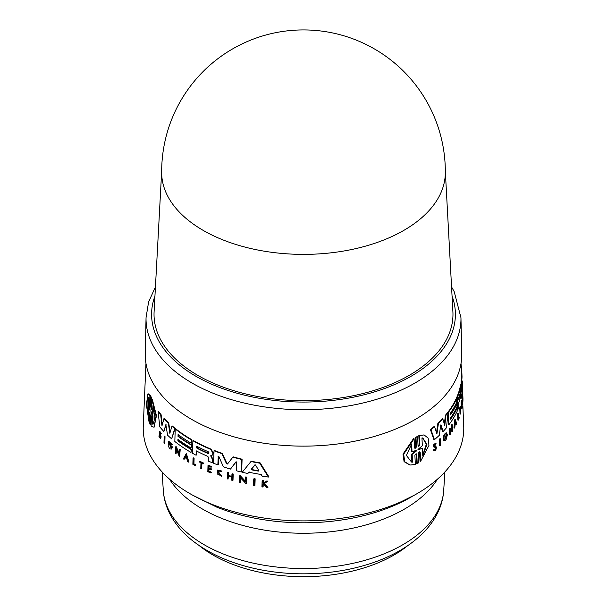 <?xml version="1.0" encoding="UTF-8"?>
<svg xmlns="http://www.w3.org/2000/svg" width="607" height="607" viewBox="0 0 607 607"><rect width="100%" height="100%" fill="white"/><g stroke="black" fill="none" stroke-linecap="round" stroke-linejoin="round"><path stroke-width="0.91" d="M407.843 545.564A127.925 73.857 180 0 1 258.37 571.938A127.925 73.857 180 0 1 199.157 545.556M461.722 353.646A158.237 91.354 180 0 1 415.393 419.369A158.237 91.354 180 0 1 242.041 438.96A158.237 91.354 180 0 1 145.278 353.646L146.044 317.696A157.471 90.913 180 0 0 192.153 383.1A157.471 90.913 180 0 0 414.847 383.1A157.471 90.913 180 0 0 460.956 317.696L461.722 353.646M445.326 172.874A141.826 81.884 180 0 1 403.784 230.402A141.826 81.884 180 0 1 203.216 230.402A141.826 81.884 180 0 1 161.674 172.874A141.826 141.826 0 0 1 374.413 48.932A141.826 141.826 0 0 1 445.326 172.874M445.326 171.265L452.898 311.672A149.474 86.3 180 0 1 409.194 375.376A149.474 86.3 180 0 1 244.158 393.556A149.474 86.3 180 0 1 154.102 311.672L161.674 171.265M168.488 441.6L168.89 441.372L172.183 444.567L171.781 444.794L168.488 441.6L168.192 445.857L169.452 448.216A159.542 92.112 0 0 0 170.286 448.952L171.478 449.051L172.221 447.283A159.406 92.029 180 0 1 170.446 445.758L170.423 446.411A159.429 92.044 0 0 0 171.432 447.291L171.015 447.92L168.936 442.746L171.22 444.969L171.781 444.794M159.33 431.44L159.755 431.198L161.219 433.573L160.802 433.815L159.33 431.44L159.375 434.081L160.377 436.941L160.18 437.958L158.761 436.001L160.445 438.785L160.756 437.161L159.595 432.336M159.869 432.95L161.174 436.919L160.445 438.785M159.133 436.221L159.55 435.978L159.178 435.758L158.761 436.001M217.898 470.554L218.254 474.272L221.464 475.372L221.054 475.607L217.852 474.507L217.693 470.653L221.115 471.647L221.532 471.275L217.238 470.023L221.054 475.607M152.107 408.845C151.811 409.619 151.56 409.133 151.363 407.396L151.682 398.04L151.052 396.743L150.597 397.008L150.157 406.819M409.975 465.038L404.08 461.661L402.995 454.135L413.473 438.671L414.103 438.77L403.678 454.165L404.717 461.73L409.975 465.038L415.325 464.446L414.9 455.47C415.484 453.861 416.106 453.505 416.781 454.393L417.214 463.627L418.838 462.655L418.405 453.429C418.959 451.813 419.566 451.441 420.203 452.329L420.621 461.297L428.937 445.447L428.155 438.11L424.081 434.923L419.429 435.621L419.847 444.59C419.3 446.213 418.701 446.577 418.041 445.697L417.608 436.463L415.977 437.427L416.417 446.669C415.841 448.277 415.211 448.634 414.528 447.746L414.103 438.77M414.687 448.148L415.795 446.57L415.363 437.328L417.608 436.463M418.185 446.099L419.24 444.499L418.822 435.53L424.081 434.923M420.621 461.297L420.014 461.199L419.596 452.23L420.203 452.329L419.809 451.783M417.214 463.627L416.599 463.528L416.159 454.294L416.781 454.393L416.364 453.846M440.265 445.697L439.703 445.614L439.43 439.157A158.708 91.627 0 0 0 439.9 438.709L440.462 438.793A159.269 91.953 180 0 1 439.992 439.248L440.265 445.697A159.542 92.112 0 0 0 440.735 445.242L440.462 438.793M434.468 447.184L433.922 447.101C433.246 444.832 433.808 443.702 435.629 443.725M434.225 446.327L435.841 446.904M433.33 450.242L434.437 450.834L433.33 450.242L433.815 449.612C434.733 450.075 435.257 449.377 435.378 447.534L435.037 447.222M454.484 428.034L453.945 427.95L454.848 419.445L455.387 419.528L454.484 428.034A159.542 92.112 0 0 0 454.833 427.427L455.144 424.528A159.444 92.059 0 0 0 455.971 423.011L456.434 424.505L455.895 424.422L455.432 422.927M450.007 434.733L449.461 434.65L449.195 428.201L449.741 428.284L450.007 434.733A159.542 92.112 0 0 0 450.356 434.263L450.166 429.589L452.154 430.818L452.192 431.653A159.542 92.112 0 0 0 452.511 431.182L452.245 424.733A159.269 91.953 180 0 1 451.927 425.211L452.109 429.741L449.741 428.284M451.562 429.392L451.38 425.128A158.708 91.627 0 0 0 451.699 424.65L452.245 424.733M452.192 431.653L449.62 429.506M444.719 439.278L446.115 437.032M446.077 436.919L445.5 436.183A158.844 91.71 0 0 0 446.896 434.536L447.442 434.62A159.406 92.029 180 0 1 446.046 436.274L446.077 436.919A159.429 92.044 0 0 0 446.881 435.97L444.969 439.407L446.972 433.041L446.062 432.761M446.972 433.041C444.483 433.853 443.58 436.304 444.278 440.386L443.725 440.303C443.027 436.221 443.929 433.77 446.426 432.958M436.516 432.685L437.89 423.132A157.995 91.217 0 0 0 442.283 418.762L442.837 418.853A158.556 91.543 180 0 1 438.451 423.216L436.911 433.914L434.551 426.691A158.556 91.543 180 0 1 430.97 429.604L434.43 439.65A159.08 91.847 0 0 0 439.339 435.28L440.614 425.628L441.16 425.082L443.042 431.585A159.08 91.847 0 0 0 446.486 427.73L447.996 412.851A158.556 91.543 180 0 1 445.91 415.416L444.779 425.682L442.837 418.853M444.385 424.255L445.363 415.325A157.995 91.217 0 0 0 447.45 412.768L447.996 412.851M443.042 431.585L442.488 431.501L440.606 424.991M434.43 439.65L433.861 439.559L430.393 429.513A157.995 91.217 0 0 0 433.982 426.607L434.551 426.691M450.629 418.451A158.397 91.452 0 0 0 456.502 408.245L457.041 408.329A158.958 91.771 180 0 1 450.66 419.262L450.599 417.806A158.89 91.733 0 0 0 456.98 406.872L456.859 403.959A158.768 91.665 180 0 1 450.485 414.892L450.409 413.071A158.693 91.619 0 0 0 456.783 402.138L456.654 398.86A158.556 91.543 180 0 1 448.338 412.411L448.854 424.809A159.08 91.847 0 0 0 457.162 411.25L457.041 408.329M448.854 424.809L448.307 424.718L447.867 414.164M447.814 412.821L447.791 412.328A157.995 91.217 0 0 0 456.115 398.776L456.654 398.86M450.447 414.08A158.215 91.346 0 0 0 456.32 403.875L456.859 403.959M458.346 420.097L457.815 420.014L457.557 413.883A158.708 91.627 0 0 0 457.777 413.375L458.315 413.458A159.269 91.953 180 0 1 458.095 413.966L458.346 420.097A159.527 92.105 0 0 0 459.18 418.064L459.15 417.457A159.504 92.089 180 0 1 458.535 418.982L458.315 413.458M458.482 417.707A158.943 91.763 0 0 0 458.619 417.373L459.15 417.457M460.561 414.073A159.527 92.105 0 0 0 460.721 413.572L460.485 407.957A159.292 91.968 0 0 0 460.766 406.978L460.205 406.371A158.708 91.627 0 0 1 459.438 408.906L460 409.505A159.292 91.968 0 0 0 460.334 408.458L460.561 414.073L460.023 413.989L459.84 409.482M462.42 398.731C462.344 407.016 461.806 394.633 462.215 393.882L462.769 393.966C462.352 394.725 462.891 407.1 462.974 398.814L462.769 393.966L462.215 393.882M461.889 408.943L461.343 408.86L461.092 402.729A158.708 91.627 0 0 0 461.51 400.483L462.048 400.567A159.269 91.953 180 0 1 461.631 402.813L461.889 408.943A159.527 92.105 0 0 0 462.306 406.698L462.284 406.159A159.504 92.089 180 0 1 461.957 407.934L461.859 405.446A159.398 92.029 0 0 0 462.177 403.663L462.147 402.911A159.368 92.006 180 0 1 461.828 404.687L461.752 402.858L462.147 402.911M457.686 410.089L457.147 410.006L456.639 397.615A157.995 91.217 0 0 0 460.66 384.542L460.85 383.996L461.396 384.079L461.206 384.626A158.556 91.543 180 0 1 457.177 397.699L457.686 410.089A159.08 91.847 0 0 0 458.839 407.282L458.657 402.934A158.897 91.74 0 0 0 461.191 394.413L461.502 398.146A159.08 91.847 0 0 0 462.003 395.309L461.586 385.324L460.66 384.542M461.502 398.146L460.963 398.063L460.865 395.847M461.13 384.041L461.047 382.031A157.995 91.217 0 0 0 461.472 376.689L462.026 376.772A158.556 91.543 180 0 1 461.593 382.114L462.117 394.512A159.08 91.847 0 0 0 462.42 391.606L462.109 382.63L462.602 388.958M253.764 478.893L254.212 478.635A158.7 91.619 0 0 0 255.145 478.817L254.932 485.35L254.485 485.6L254.705 479.067A159.254 91.945 180 0 1 253.764 478.893L253.551 485.425A159.527 92.105 0 0 0 254.485 485.6M193.049 458.11L193.443 457.883A158.708 91.627 0 0 0 194.096 458.239L193.929 463.824A158.943 91.763 0 0 0 195.909 464.901L195.5 465.736L195.515 465.121A159.504 92.089 180 0 1 193.534 464.052L193.701 458.467A159.269 91.953 180 0 1 193.049 458.11L192.867 464.309A159.527 92.105 0 0 0 195.5 465.736M199.566 461.532L199.961 461.305A158.708 91.627 0 0 0 203.375 462.959L203.36 463.482L202.966 463.71L202.981 463.187A159.269 91.953 180 0 1 199.566 461.532L199.551 462.056A159.292 91.968 0 0 0 200.955 462.746L200.788 468.422A159.527 92.105 0 0 0 201.471 468.756L201.638 463.08A159.292 91.968 0 0 0 202.966 463.71M202.017 463.262L201.471 468.756M217.23 470.023L221.942 471.04L221.115 471.647M221.464 475.372L221.874 476.017L221.464 476.252M263.946 483.961L263.203 484.523L263.127 486.723L262.672 486.989L262.748 484.788L263.491 484.227L266.488 487.542A159.527 92.105 0 0 0 267.475 487.679L263.977 483.862L267.247 481.397A159.269 91.953 180 0 1 266.291 481.268L263.597 483.293A159.368 92.006 180 0 1 262.801 483.172L262.884 480.774A159.269 91.953 180 0 1 262.141 480.661L261.928 486.875A159.527 92.105 0 0 0 262.672 486.989M262.141 480.661L262.596 480.395A158.708 91.627 0 0 0 263.339 480.509L263.256 482.906A158.814 91.687 0 0 0 263.962 483.013M266.291 481.268L266.746 481.002A158.708 91.627 0 0 0 267.717 481.131L264.432 483.597L267.937 487.413L267.475 487.679M208.952 469.029L208.891 471.153A158.951 91.771 0 0 0 211.395 472.208L210.978 472.982L210.993 472.436A159.504 92.089 180 0 1 208.489 471.389L208.565 468.862A159.398 92.029 0 0 0 211.069 469.917L211.092 469.158A159.368 92.006 180 0 1 208.588 468.103L208.649 466.259A159.292 91.968 0 0 0 211.153 467.307L211.168 466.783A159.269 91.953 180 0 1 208.004 465.448L207.822 471.654A159.527 92.105 0 0 0 210.978 472.982M208.004 465.448L208.406 465.22A158.708 91.627 0 0 0 211.562 466.555L211.153 467.307M209.028 466.419L208.99 467.876A158.806 91.687 0 0 0 211.494 468.923L211.069 469.917M231.95 474.014L232.367 473.771A158.708 91.627 0 0 0 233.202 474.014L233.005 480.22L232.595 480.456L232.785 474.249A159.269 91.953 180 0 1 231.95 474.014L231.866 476.776A159.383 92.021 180 0 1 228.149 475.66L228.24 472.899A159.269 91.953 180 0 1 227.42 472.641L227.23 478.847A159.527 92.105 0 0 0 228.042 479.105L228.141 476.032A159.398 92.029 0 0 0 231.851 477.148L231.76 480.22A159.527 92.105 0 0 0 232.595 480.456M228.543 476.154L228.042 479.105M227.42 472.641L227.837 472.405A158.708 91.627 0 0 0 228.649 472.663L228.566 475.425A158.829 91.695 0 0 0 231.874 476.419M240.896 478.24L240.767 482.284L240.342 482.535L240.493 477.8L245.205 482.831L245.175 483.68A159.527 92.105 0 0 0 246.07 483.885L246.503 483.635L246.715 477.102A158.7 91.619 0 0 1 245.82 476.905L245.387 477.148L245.243 481.746L239.674 475.782L240.099 475.539L245.668 481.495M250.941 461.532L251.381 461.282A157.995 91.217 0 0 0 260.145 462.883L268.878 476.798L268.415 477.064L259.697 463.149A158.556 91.543 180 0 1 250.941 461.532L242.231 472.238A159.08 91.847 0 0 0 247.793 473.513L248.832 472.223A159.019 91.809 0 0 0 261.177 474.507L262.186 476.176A159.08 91.847 0 0 0 268.415 477.064M249.265 471.973L247.793 473.513M196.645 451.054L196.129 455.25L196.258 450.857A158.897 91.74 0 0 0 207.776 456.381L208.603 457.632L208.497 461.153A159.08 91.847 0 0 0 212.511 462.815L212.594 459.909L210.773 455.682L212.541 454.992M211.896 455.326L212.776 454.157L212.822 452.731L210.47 449.294A158.556 91.543 180 0 1 192.867 440.743L193.261 440.515A157.995 91.217 0 0 0 210.864 449.066L213.216 452.496L213.178 453.922L212.298 455.098M211.175 455.447L212.996 459.681L212.511 462.815M236.199 461.76L230.47 469.082A159.08 91.847 0 0 1 223.368 466.821L218.937 456.676L218.11 456.57L218.512 456.335L218.262 464.651L217.86 464.879L218.247 456.32M222.23 453.391L221.828 453.626A158.556 91.543 180 0 1 214.028 450.743L214.43 450.508A157.995 91.217 0 0 0 222.23 453.391L226.874 463.338L227.974 463.68M232.898 457.132L233.316 456.889A157.995 91.217 0 0 0 242.087 459.211L241.685 471.76L241.26 472.003L241.662 459.461A158.556 91.543 180 0 1 232.898 457.132L227.45 464.014M175.218 428.967L175.613 428.732A157.995 91.217 0 0 0 191.782 439.673L191.683 442.981L191.288 443.209L191.387 439.9A158.556 91.543 180 0 1 175.218 428.967L174.839 441.494A159.08 91.847 0 0 0 191.015 452.427L191.099 449.468A158.958 91.771 180 0 1 177.889 440.811L177.927 439.339A158.89 91.733 0 0 0 191.144 447.996L191.235 445.045A158.768 91.665 180 0 1 178.018 436.387L178.071 434.551A158.693 91.619 0 0 0 191.288 443.209M178.458 434.832L178.412 436.16A158.215 91.346 0 0 0 191.63 444.817L191.144 447.996M178.314 439.62L178.283 440.583A158.397 91.452 0 0 0 191.493 449.241L191.015 452.427M145.961 363.343L143.275 426.068A160.271 92.53 0 0 0 190.173 493.787A160.271 92.53 0 0 0 366.658 513.401A160.271 92.53 0 0 0 463.725 426.068L462.671 401.584M161.105 414.687L160.688 414.93A158.556 91.543 180 0 1 158.108 411.69L158.533 411.44A157.995 91.217 0 0 0 161.105 414.687L162.297 424.68M168.716 422.76L168.314 422.996A158.556 91.543 180 0 1 163.951 418.618L164.36 418.382A157.995 91.217 0 0 0 168.716 422.76L170.135 432.328M171.933 426.251L172.327 426.015A157.995 91.217 0 0 0 175.127 428.345L171.629 438.853L174.733 428.572A158.556 91.543 180 0 1 171.933 426.251L169.846 433.315L168.314 422.996M166.083 424.68L163.882 431.509L165.757 424.801M169.148 442.678L170.969 447.761M170.446 445.758L170.848 445.53A158.844 91.71 0 0 0 172.616 447.048L171.478 449.051M176.591 449.772L176.083 453.702L176.227 448.975L179.073 455.918A159.542 92.112 0 0 0 179.626 456.32L180.218 449.567A158.708 91.627 0 0 1 179.664 449.172L179.133 453.983L175.742 446.767L176.144 446.54L179.164 452.997M186.061 453.983L186.455 453.755L188.83 461.844L188.436 462.071L186.061 453.983L183.36 458.877A159.542 92.112 0 0 0 184.088 459.355L185.014 457.678A159.444 92.059 0 0 0 186.865 458.846L187.677 461.616A159.542 92.112 0 0 0 188.436 462.071M185.408 457.45L184.088 459.355M164.178 436.41L164.588 436.175A158.708 91.627 0 0 0 165.028 436.638L164.831 443.163L164.421 443.398L164.618 436.873A159.269 91.953 180 0 1 164.178 436.41L163.973 442.935A159.542 92.112 0 0 0 164.421 443.398M149.785 412.434L149.474 421.524L149.019 421.789L149.451 412.244M147.736 394.072L148.207 393.799L150.369 395.521L150.058 404.611L149.603 404.877L149.914 395.787L147.736 394.072L146.424 405.173L149.019 421.789M151.97 400.021L152.418 399.763L156.462 415.727L154.072 427.26L156.045 416.015L151.97 400.021L151.53 409.573M151.097 415.218L150.779 424.566L150.331 424.824L150.779 415.013M436.198 443.816C434.384 443.793 433.823 444.916 434.513 447.192L435.947 447.625C435.826 449.468 435.302 450.159 434.384 449.704L433.906 450.333C435.378 451.069 436.213 449.954 436.41 446.995L434.536 446.206L436.198 443.816L435.196 443.322M415.62 450.257L415.658 451.001L411.516 454.241L411.895 462.033L412.525 462.132L411.531 462.048L406.409 455.455L411.652 443.983L412.024 451.767L416.243 450.348L416.281 451.092L412.153 454.339L412.525 462.132M412.024 451.767L411.394 451.676L411.053 444.673M417.957 449.628L422.426 448.224L418.572 449.726L418.542 448.998L422.313 445.713L421.956 437.897L422.806 437.958L426.926 444.4L422.783 456.039L422.426 448.224M418.261 449.681L418.542 448.998M415.363 437.328L415.977 437.427M414.953 448.285L414.528 447.746M416.243 450.348L416.281 451.092L415.658 451.001M411.516 454.241L412.153 454.339M422.745 455.167L426.342 444.218L422.616 437.943M418.451 446.236L418.041 445.697M418.822 435.53L419.429 435.621M439.43 439.157L439.992 439.248M434.491 447.192L433.922 447.101M436.41 446.995L435.28 446.403M433.815 449.612L434.711 450.015M456.434 424.505A159.542 92.112 0 0 0 456.737 423.898L455.387 419.528M455.356 422.677L455.895 422.76A159.429 92.044 180 0 1 455.197 424.035L455.47 421.417L455.895 422.76M451.38 425.128L451.927 425.211M451.616 430.735L452.154 430.818M445.5 436.183L446.046 436.274M446.031 434.081L446.577 434.172M444.278 440.386L445.439 440.325A159.542 92.112 0 0 0 446.137 439.536L447.442 434.62M445.363 415.325L445.91 415.416M437.89 423.132L438.451 423.216M430.393 429.513L430.97 429.604M447.791 412.328L448.338 412.411M457.557 413.883L458.095 413.966M462.284 401.523L462.83 401.606L462.974 398.814M461.752 402.858A159.292 91.968 0 0 0 462.071 401.083L462.048 400.567M461.092 402.729L461.631 402.813M462.329 389.451L462.716 389.504L462.701 395.597M462.306 388.912L462.686 388.973A159.269 91.953 180 0 1 462.716 389.504M461.032 389.504L461.108 391.325A158.768 91.665 180 0 1 458.733 399.505L458.664 397.684A158.693 91.619 0 0 0 461.032 389.504L461.123 389.299M456.639 397.615L457.177 397.699M461.297 369.42L461.745 369.488L462.026 376.772M461.123 365.255A158.556 91.543 180 0 1 461.745 369.488M462.352 381.006L462.375 381.727L462.352 381.006M461.047 382.031L461.593 382.114M459.438 408.906L460 409.505M460.743 406.455A159.269 91.953 180 0 1 459.977 408.989M461.881 406.098L462.284 406.159M458.475 398.647A158.215 91.346 0 0 0 460.083 393.344M461.525 391.052L461.517 390.384M462.071 383.389L462.079 382.63M462.261 387.835L462.58 387.881A159.08 91.847 0 0 0 462.534 385.217L462.359 381.181M148.283 415.947C146.378 407.585 146.765 395.089 148.927 397.555L148.647 405.446L150.035 409.626L150.005 410.378L148.556 408.056L148.283 415.947M148.245 397.464L148.927 397.555M148.449 397.41L148.358 413.686M151.348 411.941L152.994 415.947L152.554 416.205L150.9 412.199L150.923 411.463L152.638 413.663L152.896 405.749L154.952 417.146L153.29 424.035L152.289 424.118L152.554 416.205M151.249 412.001L150.9 412.199L150.923 411.463M153.29 407.085L153.078 413.413L152.638 413.663M151.682 398.04L151.226 398.306L150.597 397.008M151.667 409.103C151.363 409.877 151.113 409.391 150.915 407.654L151.226 398.306M150.278 406.364C149.997 407.115 149.77 406.614 149.603 404.877M150.369 395.521L149.914 395.787M149.701 412.487L149.33 412.699C149.603 411.948 149.83 412.441 150.012 414.179L149.694 423.534L150.331 424.824M150.035 409.626L150.141 410.302M148.556 408.056L149.019 407.783L149.679 408.739M152.994 415.947L152.729 423.861L152.289 424.118M152.729 423.861L153.488 423.883M151.052 415.249L150.65 415.484C150.938 414.71 151.189 415.196 151.401 416.933L151.097 426.015L154.072 427.26M255.145 478.817L254.705 479.067M165.028 436.638L164.618 436.873M194.096 458.239L193.701 458.467M193.929 463.824L193.534 464.052M195.909 464.901L195.515 465.121M203.375 462.959L202.981 463.187M221.942 471.04L221.532 471.275M263.256 482.906L262.801 483.172M263.339 480.509L262.884 480.774M263.203 484.523L262.748 484.788M264.432 483.597L263.977 483.862M267.717 481.131L267.247 481.397M159.451 433.193C159.573 431.956 159.891 432.101 160.415 433.633L160.802 433.815M211.562 466.555L211.168 466.783M211.395 472.208L210.993 472.436M208.891 471.153L208.489 471.389M211.494 468.923L211.092 469.158M208.99 467.876L208.588 468.103M233.202 474.014L232.785 474.249M228.649 472.663L228.24 472.899M228.566 475.425L228.149 475.66M186.008 455.887L186.728 458.384A159.429 92.044 180 0 1 185.165 457.397L186.008 455.887M186.402 455.66L185.56 457.17A158.875 91.725 0 0 0 186.561 457.799M185.56 457.17L185.165 457.397M180.218 449.567L179.824 449.795A159.269 91.953 180 0 1 179.27 449.4M179.626 456.32L179.824 449.795M175.742 446.767L175.544 453.285A159.542 92.112 0 0 0 176.083 453.702M246.715 477.102L246.283 477.352A159.254 91.945 180 0 1 245.387 477.148M239.674 475.782L239.469 482.315A159.527 92.105 0 0 0 240.342 482.535M246.07 483.885L246.283 477.352M172.616 447.048L172.221 447.283M260.145 462.883L259.697 463.149M254.948 464.863L255.623 465.152L258.825 470.592L258.347 471.093A158.89 91.733 180 0 1 251.7 469.864L251.29 469.203L254.826 464.909M258.825 470.592L258.347 471.093L258.802 470.835A158.336 91.414 0 0 1 252.14 469.606L251.7 469.864M255.175 464.734L251.723 468.945L252.14 469.606M191.782 439.673L191.387 439.9M191.493 449.241L191.099 449.468M178.283 440.583L177.889 440.811M178.412 436.16L178.018 436.387M191.63 444.817L191.235 445.045M192.867 440.743L192.495 453.27A159.08 91.847 0 0 0 196.129 455.25M208.163 451.699C209.294 452.814 209.278 453.429 208.102 453.543A158.768 91.665 180 0 1 197.032 448.269C195.993 447.101 196.008 446.486 197.085 446.426A158.693 91.619 0 0 0 208.163 451.699M208.747 453.543L208.102 453.543L208.505 453.315A158.215 91.346 0 0 1 197.427 448.042L197.032 448.269M196.493 446.388L197.085 446.426M212.996 459.681L212.594 459.909M211.335 456.343L210.94 456.578M213.178 453.922L212.776 454.157M196.729 446.327L197.427 448.042M175.127 428.345L174.733 428.572M163.951 418.618L161.986 425.811L160.688 414.93M165.878 424.801L167.578 435.196A159.08 91.847 0 0 0 171.629 438.853M158.108 411.69L159.785 426.865A159.08 91.847 0 0 0 163.882 431.509M242.087 459.211L241.662 459.461M227.564 463.923L226.464 463.573L221.828 453.626M214.028 450.743L213.649 463.278A159.08 91.847 0 0 0 217.86 464.879M230.47 469.082L235.873 461.927M235.994 461.881L236.692 462.443L236.427 470.766A159.08 91.847 0 0 0 241.26 472.003M163.306 490.532C163.882 498.984 166.227 507.08 170.355 514.827C175.643 524.653 183.223 533.424 193.094 541.125C210.857 554.79 233.103 564.29 259.819 569.616C273.894 572.393 288.34 573.79 303.143 573.82C324.662 573.82 345.117 571.012 364.519 565.39C408.723 552.711 441.524 524.736 443.694 490.532A140.293 80.997 180 0 1 344.776 564.942A140.293 80.997 180 0 1 190.492 535.533A140.293 80.997 180 0 1 163.306 490.532L162.107 471.92M437.526 479.09A142.645 82.355 180 0 1 404.368 509.136A142.645 82.355 180 0 1 188.602 499.705A142.645 82.355 180 0 1 169.474 479.09M411.174 497.05A152.274 87.916 180 0 1 390.309 507.111A152.274 87.916 180 0 1 216.691 507.111L192.434 495.069M452.056 296.041A151.909 87.704 180 0 1 376.044 391.409A151.909 87.704 180 0 1 196.084 376.37A151.909 87.704 180 0 1 154.944 296.041M160.043 433.595L159.626 433.838M415.795 446.562L416.417 446.661M419.24 444.499L419.847 444.59M460.637 391.257L461.108 391.325M151.363 407.396L150.915 407.654M160.794 435.477L160.377 435.72M251.723 468.945L251.29 469.203M210.864 449.066L210.47 449.294M213.216 452.496L212.822 452.731M226.874 463.338L226.464 463.573M414.566 495.069L390.309 507.111M155.43 286.929L148.594 302.005L146.044 317.696M461.039 363.343L461.608 376.712M462.306 392.896L462.344 393.905M435.325 446.411L435.894 446.494M451.57 286.929L454.195 291.641L460.956 317.696M443.694 490.532L444.893 471.92"/></g></svg>
